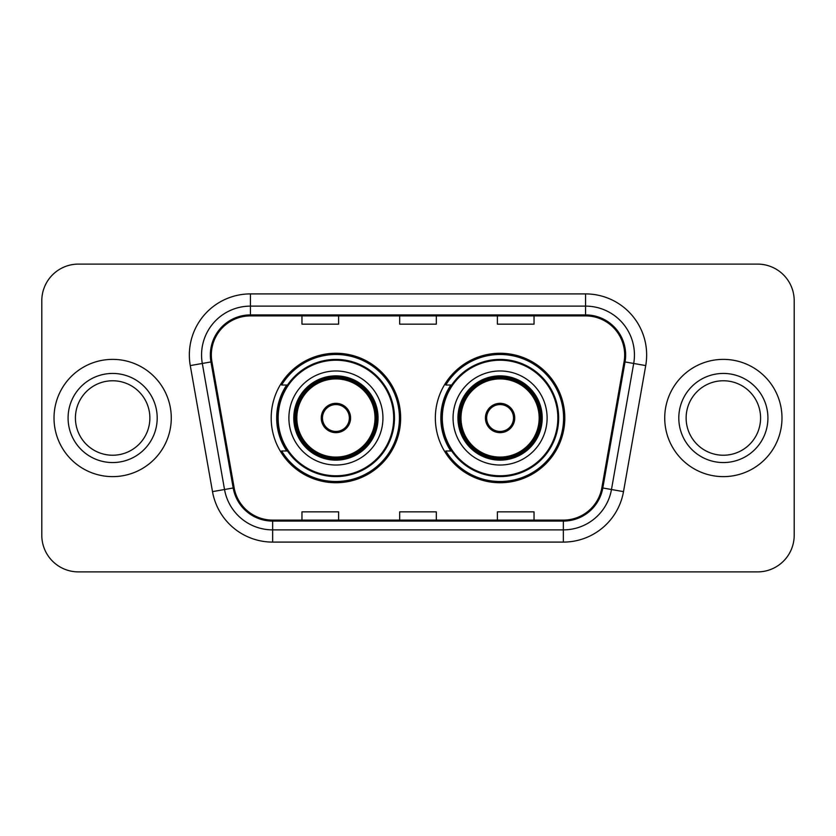 <?xml version="1.0" encoding="UTF-8"?>
<svg xmlns="http://www.w3.org/2000/svg" width="836" height="836" viewBox="0 0 836 836"><rect width="100%" height="100%" fill="white"/><g stroke="black" fill="none" stroke-linecap="round" stroke-linejoin="round"><path stroke-width="1.25" d="M435.347 418A64.738 64.738 0 0 0 500.085 482.738A64.738 64.738 0 0 0 564.812 418A64.738 64.738 0 0 0 500.085 353.262A64.738 64.738 0 0 0 435.347 418M271.188 418A64.738 64.738 0 0 0 335.915 482.738A64.738 64.738 0 0 0 400.653 418A64.738 64.738 0 0 0 335.915 353.262A64.738 64.738 0 0 0 271.188 418M286.706 450.98A59.241 59.241 0 0 1 286.706 385.02M450.865 450.98A59.241 59.241 0 0 1 450.865 385.02M41.8 300.741L41.8 535.259A36.638 36.638 0 0 0 78.438 571.897L757.562 571.897A36.638 36.638 0 0 0 794.2 535.259L794.2 300.741A36.638 36.638 0 0 0 757.562 264.103L78.438 264.103A36.638 36.638 0 0 0 41.8 300.741L41.8 535.259M54.016 418A58.624 58.624 0 0 0 112.641 476.625A58.624 58.624 0 0 0 171.275 418A58.624 58.624 0 0 0 112.641 359.375A58.624 58.624 0 0 0 54.016 418A58.624 58.624 0 0 0 112.641 476.625A58.624 58.624 0 0 0 171.275 418A58.624 58.624 0 0 0 112.641 359.375A58.624 58.624 0 0 0 54.016 418M664.725 418A58.624 58.624 0 0 0 723.359 476.625A58.624 58.624 0 0 0 781.984 418A58.624 58.624 0 0 0 723.359 359.375A58.624 58.624 0 0 0 664.725 418A58.624 58.624 0 0 0 723.359 476.625A58.624 58.624 0 0 0 781.984 418A58.624 58.624 0 0 0 723.359 359.375A58.624 58.624 0 0 0 664.725 418M211.33 354.976A39.083 39.083 0 0 1 250.424 315.893L585.576 315.893A39.083 39.083 0 0 1 624.074 361.758L601.847 487.816A39.083 39.083 0 0 1 563.349 520.107L272.651 520.107A39.083 39.083 0 0 1 234.153 487.816L211.926 361.758A39.083 39.083 0 0 1 211.33 354.976M210.358 354.976A40.065 40.065 0 0 0 210.965 361.936L233.192 487.984A40.065 40.065 0 0 0 272.651 521.089L563.349 521.089A40.065 40.065 0 0 0 602.808 487.984L625.035 361.936A40.065 40.065 0 0 0 585.576 314.911L250.424 314.911A40.065 40.065 0 0 0 210.358 354.976M190.274 365.583A61.07 61.07 0 0 1 250.424 293.906L585.576 293.906A61.07 61.07 0 0 1 645.726 365.583L623.499 491.631A61.07 61.07 0 0 1 563.349 542.094L272.651 542.094A61.07 61.07 0 0 1 212.501 491.631L190.274 365.583L202.302 363.461A48.854 48.854 0 0 1 250.424 306.122L585.576 306.122A48.854 48.854 0 0 1 633.698 363.461L611.471 489.509A48.854 48.854 0 0 1 563.349 529.878L272.651 529.878A48.854 48.854 0 0 1 224.529 489.509L202.302 363.461A48.854 48.854 0 0 1 201.56 354.976M757.562 264.103L78.438 264.103M78.438 571.897L757.562 571.897M794.2 535.259L794.2 300.741M399.681 315.893L399.681 324.159L436.319 324.159L436.319 315.893M301.963 315.893L301.963 324.159L338.611 324.159L338.611 315.893M497.389 315.893L497.389 324.159L534.037 324.159L534.037 315.893M436.319 520.107L436.319 511.841L399.681 511.841L399.681 520.107M338.611 520.107L338.611 511.841L301.963 511.841L301.963 520.107M534.037 520.107L534.037 511.841L497.389 511.841L497.389 520.107M149.874 418A37.233 37.233 0 0 0 112.641 380.767A37.233 37.233 0 0 0 75.418 418A37.233 37.233 0 0 0 112.641 455.233A37.233 37.233 0 0 0 149.874 418A37.233 37.233 0 0 1 112.641 455.233A37.233 37.233 0 0 1 75.418 418M288.89 418A47.025 47.025 0 0 1 335.915 370.975A47.025 47.025 0 0 1 382.94 418A47.025 47.025 0 0 1 335.915 465.025A47.025 47.025 0 0 1 288.89 418A47.025 47.025 0 0 0 335.915 465.025A47.025 47.025 0 0 0 382.94 418M287.448 385.02A58.624 58.624 0 0 0 287.448 450.98M393.693 418A57.778 57.778 0 0 0 335.915 360.222A57.778 57.778 0 0 0 278.148 418A57.778 57.778 0 0 0 335.915 475.778A57.778 57.778 0 0 0 393.693 418M294.387 418A41.528 41.528 0 0 0 335.915 459.528A41.528 41.528 0 0 0 377.444 418A41.528 41.528 0 0 0 335.915 376.472A41.528 41.528 0 0 0 294.387 418M296.832 418A39.083 39.083 0 0 1 335.915 378.917A39.083 39.083 0 0 1 375.009 418A39.083 39.083 0 0 1 335.915 457.083A39.083 39.083 0 0 1 296.832 418M321.264 418A14.661 14.661 0 0 0 335.915 432.661A14.661 14.661 0 0 0 350.577 418A14.661 14.661 0 0 0 335.915 403.339A14.661 14.661 0 0 0 321.264 418M295.61 418A40.306 40.306 0 0 1 335.915 377.694A40.306 40.306 0 0 1 376.231 418A40.306 40.306 0 0 1 335.915 458.306A40.306 40.306 0 0 1 295.61 418M399.43 418A63.515 63.515 0 0 1 281.638 450.98L287.521 450.98A58.562 58.562 0 0 0 394.487 418.136A58.562 58.562 0 0 0 287.521 385.02L281.638 385.02A63.515 63.515 0 0 1 399.43 418M321.724 414.332L322.226 414.332A14.17 14.17 0 0 1 349.615 414.332L348.842 414.332A13.439 13.439 0 0 1 335.915 431.439A13.439 13.439 0 0 1 322.989 414.332A13.439 13.439 0 0 1 348.842 414.332L350.117 414.332M322.226 414.332L322.989 414.332L322.226 414.332M350.117 421.668L349.615 421.668A14.17 14.17 0 0 1 322.226 421.668L321.724 421.668M349.615 421.668L348.842 421.668L349.615 421.668M760.582 418A37.233 37.233 0 0 0 723.359 380.767A37.233 37.233 0 0 0 686.126 418A37.233 37.233 0 0 0 723.359 455.233A37.233 37.233 0 0 0 760.582 418A37.233 37.233 0 0 1 723.359 455.233A37.233 37.233 0 0 1 686.126 418M453.06 418A47.025 47.025 0 0 1 500.085 370.975A47.025 47.025 0 0 1 547.11 418A47.025 47.025 0 0 1 500.085 465.025A47.025 47.025 0 0 1 453.06 418A47.025 47.025 0 0 0 500.085 465.025A47.025 47.025 0 0 0 547.11 418M451.607 385.02A58.624 58.624 0 0 0 451.607 450.98M557.852 418A57.778 57.778 0 0 0 500.085 360.222A57.778 57.778 0 0 0 442.307 418A57.778 57.778 0 0 0 500.085 475.778A57.778 57.778 0 0 0 557.852 418M458.556 418A41.528 41.528 0 0 0 500.085 459.528A41.528 41.528 0 0 0 541.613 418A41.528 41.528 0 0 0 500.085 376.472A41.528 41.528 0 0 0 458.556 418M460.991 418A39.083 39.083 0 0 1 500.085 378.917A39.083 39.083 0 0 1 539.168 418A39.083 39.083 0 0 1 500.085 457.083A39.083 39.083 0 0 1 460.991 418M485.423 418A14.661 14.661 0 0 0 500.085 432.661A14.661 14.661 0 0 0 514.736 418A14.661 14.661 0 0 0 500.085 403.339A14.661 14.661 0 0 0 485.423 418M459.769 418A40.306 40.306 0 0 1 500.085 377.694A40.306 40.306 0 0 1 540.39 418A40.306 40.306 0 0 1 500.085 458.306A40.306 40.306 0 0 1 459.769 418M563.589 418A63.515 63.515 0 0 1 445.797 450.98L451.68 450.98A58.562 58.562 0 0 0 558.647 418.136A58.562 58.562 0 0 0 451.68 385.02L445.797 385.02A63.515 63.515 0 0 1 563.589 418M485.883 414.332L486.385 414.332A14.17 14.17 0 0 1 513.774 414.332L513.011 414.332A13.439 13.439 0 0 1 500.085 431.439A13.439 13.439 0 0 1 487.158 414.332A13.439 13.439 0 0 1 513.011 414.332L514.276 414.332M486.385 414.332L487.158 414.332L486.385 414.332M514.276 421.668L513.774 421.668A14.17 14.17 0 0 1 486.385 421.668L485.883 421.668M513.774 421.668L513.011 421.668L513.774 421.668M585.576 293.906L585.576 314.911M202.302 363.461L210.965 361.936M272.651 542.094L272.651 521.089M563.349 521.089L563.349 542.094M602.808 487.984L623.499 491.631M212.501 491.631L233.192 487.984M625.035 361.936L645.726 365.583M250.424 293.906L250.424 314.911M157.199 418A44.559 44.559 0 0 0 112.641 373.441A44.559 44.559 0 0 0 68.082 418A44.559 44.559 0 0 0 112.641 462.559A44.559 44.559 0 0 0 157.199 418M378.06 418A42.134 42.134 0 0 0 335.915 375.866A42.134 42.134 0 0 0 293.781 418A42.134 42.134 0 0 0 335.915 460.134A42.134 42.134 0 0 0 378.06 418M767.918 418A44.559 44.559 0 0 0 723.359 373.441A44.559 44.559 0 0 0 678.801 418A44.559 44.559 0 0 0 723.359 462.559A44.559 44.559 0 0 0 767.918 418M542.219 418A42.134 42.134 0 0 0 500.085 375.866A42.134 42.134 0 0 0 457.94 418A42.134 42.134 0 0 0 500.085 460.134A42.134 42.134 0 0 0 542.219 418"/></g></svg>
